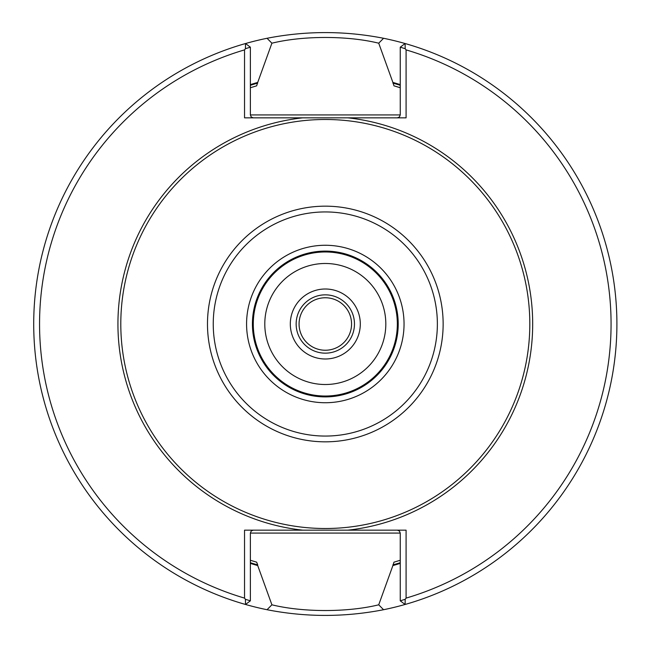 <?xml version="1.0" encoding="UTF-8"?>
<svg xmlns="http://www.w3.org/2000/svg" width="648" height="648" viewBox="0 0 648 648"><rect width="100%" height="100%" fill="white"/><g stroke="black" fill="none" stroke-linecap="round" stroke-linejoin="round"><path stroke-width="0.97" d="M385.819 324A60.515 60.515 0 0 0 295.051 271.593A60.515 60.515 0 0 0 295.051 376.407A60.515 60.515 0 0 0 385.819 324M397.337 324A72.025 72.025 0 0 0 289.3 261.622A72.025 72.025 0 0 0 289.3 386.378A72.025 72.025 0 0 0 397.337 324M398.212 324A72.9 72.9 0 0 0 288.862 260.869A72.9 72.9 0 0 0 288.862 387.131A72.9 72.9 0 0 0 398.212 324A72.9 72.9 0 0 0 288.862 260.869A72.9 72.9 0 0 0 288.862 387.131A72.9 72.9 0 0 0 398.212 324M529.813 324A204.501 204.501 0 0 0 223.058 146.894A204.501 204.501 0 0 0 223.058 501.107A204.501 204.501 0 0 0 529.813 324M405.194 48.697L400.253 47.183L405.097 43.529L405.194 48.697L406.085 49.888L406.085 117.839L244.539 117.839L244.539 49.888L245.422 48.697L245.519 43.529A291.6 291.6 0 0 0 245.519 604.471L245.422 599.303L250.371 600.817L245.519 604.471A291.6 291.6 0 0 0 267.041 609.719L271.901 604.803C302.972 612.449 347.684 612.433 378.724 604.803L383.576 609.719C344.655 617.309 305.816 617.309 267.041 609.719M383.576 609.719A291.6 291.6 0 0 0 405.097 604.471L400.253 600.817L405.194 599.303L405.097 604.471A291.6 291.6 0 0 0 383.576 38.281L378.716 43.197C347.652 35.551 302.932 35.567 271.901 43.197L267.041 38.281A291.6 291.6 0 0 0 245.519 43.529L250.371 47.183L245.422 48.697M244.539 49.888A285.768 285.768 0 0 0 244.539 598.112L244.539 530.161L406.085 530.161L406.085 598.112A285.768 285.768 0 0 0 406.085 49.888M406.085 598.112L405.194 599.303M245.422 599.303L244.539 598.112M253.287 530.161L251.221 531.012L250.371 533.077L250.371 600.817M397.337 530.161L399.395 531.012L400.253 533.077L400.253 600.817M397.337 117.839L399.395 116.988L400.253 114.923L400.253 47.183M253.287 117.839L251.221 116.988L250.371 114.923L250.371 47.183M400.253 563.387A250.849 250.849 0 0 1 392.899 565.566L393.968 562.164L400.253 560.261M393.968 85.836L400.253 87.739A247.86 247.86 0 0 0 393.968 85.836L392.899 82.434A250.849 250.849 0 0 1 400.253 84.613M250.371 87.739L256.649 85.836L257.718 82.434A250.849 250.849 0 0 0 250.371 84.613M250.371 562.707A250.193 250.193 0 0 0 257.718 564.886L256.649 562.164L250.371 560.261M250.371 563.387A250.849 250.849 0 0 0 257.718 565.566L257.718 564.886M392.899 565.566L378.724 604.803M271.901 604.803L257.718 565.566M257.718 82.434L271.901 43.197M378.724 43.197L392.899 82.434M267.041 38.281C305.961 30.691 344.809 30.691 383.576 38.281M325.312 353.16A29.16 29.16 0 0 0 350.56 309.42A29.16 29.16 0 0 0 300.056 309.42A29.16 29.16 0 0 0 325.312 353.16M325.312 350.244A26.244 26.244 0 0 0 348.041 310.878A26.244 26.244 0 0 0 302.584 310.878A26.244 26.244 0 0 0 325.312 350.244M404.044 324A78.732 78.732 0 0 0 285.946 255.814A78.732 78.732 0 0 0 285.946 392.186A78.732 78.732 0 0 0 404.044 324M437.368 324A112.055 112.055 0 0 0 269.276 226.954A112.055 112.055 0 0 0 269.276 421.046A112.055 112.055 0 0 0 437.368 324M443.143 324A117.831 117.831 0 0 0 266.393 221.956A117.831 117.831 0 0 0 266.393 426.044A117.831 117.831 0 0 0 443.143 324M347.919 530.161A207.401 207.401 0 0 0 347.919 117.839M302.697 117.839A207.401 207.401 0 0 0 302.697 530.161M250.371 533.077L400.253 533.077M392.899 564.886A250.193 250.193 0 0 0 400.253 562.707M400.253 85.293A250.193 250.193 0 0 0 392.899 83.114M400.253 114.923L250.371 114.923M257.718 83.114A250.193 250.193 0 0 0 250.371 85.293M325.312 358.992A34.992 34.992 0 0 0 355.614 306.504A34.992 34.992 0 0 0 295.002 306.504A34.992 34.992 0 0 0 325.312 358.992"/></g></svg>
